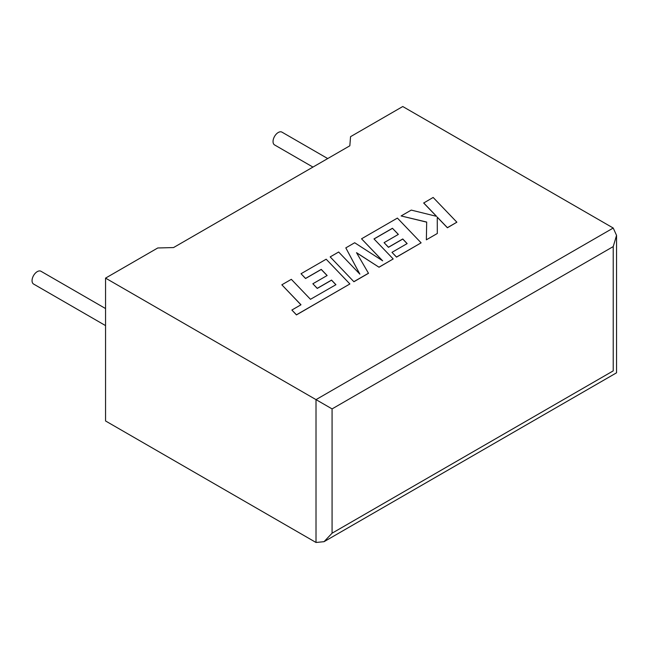 <?xml version="1.0" encoding="UTF-8"?>
<svg xmlns="http://www.w3.org/2000/svg" width="649" height="649" viewBox="0 0 649 649"><rect width="100%" height="100%" fill="white"/><g stroke="black" fill="none" stroke-linecap="round" stroke-linejoin="round"><path stroke-width="0.97" d="M105.552 308.551L40.968 271.266A7.382 4.267 120 0 0 37.277 271.631A7.382 4.267 120 0 0 32.45 278.137A7.382 4.267 120 0 0 33.586 284.051L105.552 325.603M312.948 167.085L274.568 144.922A7.382 4.267 -60 0 1 273.432 139.008A7.382 4.267 -60 0 1 278.259 132.501A7.382 4.267 -60 0 1 281.95 132.136L327.713 158.559M105.552 278.121L316.014 399.63L613.224 228.034L402.761 106.525L350.549 136.671L349.835 145.79L173.551 247.561L157.764 247.975L105.552 278.121L105.552 420.966L316.014 542.475L316.014 399.63L332.077 408.902L332.077 533.194L324.046 541.68L316.014 542.475M613.224 228.034L616.55 235.392L613.224 246.588L332.077 408.902M332.077 533.194L613.224 370.879C617.556 373.378 617.556 373.378 613.224 370.879L613.224 246.588M423.683 202.918L436.574 216.344L411.247 210.098L401.114 215.947L426.685 222.055L426.361 239.814L437.312 233.486L437.264 217.123L447.396 227.669L456.872 222.201L433.151 197.45L423.683 203.015L436.461 216.32M456.872 222.201L447.396 227.767L437.264 217.22M401.114 215.947L426.685 222.153M426.361 239.814L437.312 233.486M392.442 228.27L398.364 234.403L384.078 242.653L388.467 247.22L402.761 238.97L407.15 243.586L391.98 252.347L396.523 257.045L421.112 242.84L397.399 218.088L361.542 238.8L382.667 260.825L354.687 242.75L345.812 247.877L359.871 274.146L338.648 252.015L330.187 256.899L353.908 281.739L368.502 273.31L356.52 252.672L379.024 267.234L393.197 258.959L373.986 238.921L392.442 228.27L398.308 234.435M353.908 281.642L368.502 273.213M356.609 252.818L379.024 267.234M379.024 267.145L393.197 258.959M374.051 238.978L392.442 228.359M384.078 242.653L388.467 247.318L402.761 239.067L407.093 243.618M391.98 252.347L396.523 257.134L421.112 242.84M361.542 238.8L382.431 260.671M345.812 247.877L359.765 274.024M330.187 256.899L353.908 281.739M281.844 284.806L300.99 304.77L291.872 310.035L296.455 314.814L349.892 283.962L326.179 259.211L301.031 273.732L305.565 278.429L321.239 269.384L327.145 275.517L312.859 283.767L317.256 288.334L331.542 280.084L335.931 284.7L310.465 299.303L291.328 279.33L281.844 284.806L300.933 304.811M291.872 310.035L296.455 314.903L349.892 283.962M301.031 273.732L305.565 278.518L321.239 269.473L327.088 275.557M312.859 283.767L317.256 288.424L331.542 280.181L335.874 284.733M616.55 235.392L616.55 372.802L324.046 541.68"/></g></svg>

